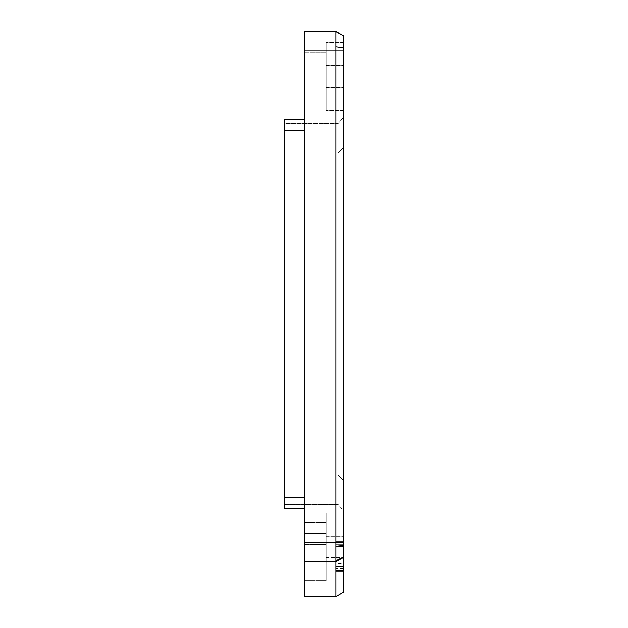 <?xml version="1.0" encoding="UTF-8"?>
<svg xmlns="http://www.w3.org/2000/svg" width="628" height="628" viewBox="0 0 628 628"><rect width="100%" height="100%" fill="white"/><g stroke="black" fill="none" stroke-linecap="round" stroke-linejoin="round"><path stroke-width="0.47" stroke-dasharray="3.14 2.35" d="M335.909 596.6L335.909 51.025L343.728 51.025L343.728 592.016L335.909 596.6L304.47 596.6L304.47 31.4L335.909 31.4L343.728 35.984L343.728 47.901L335.909 46.912L335.909 31.4L343.728 35.984L335.909 31.706M343.728 51.025L343.728 47.901M343.728 535.92L343.728 580.892L343.728 513.005L343.728 580.892L343.728 513.005L343.728 535.92L326.144 535.92L326.144 580.892L326.144 557.64L343.728 557.64L326.144 557.64L326.144 513.005L326.144 580.892L326.144 535.92L343.728 535.92M343.728 65.767L343.728 110.402L343.728 42.516L343.728 110.402L343.728 65.767L326.144 65.767L326.144 110.402L326.144 42.516L326.144 110.402L326.144 87.151L326.144 110.402L326.144 87.151L343.728 87.151L326.144 87.151L326.144 65.767L343.728 65.767M343.728 511.027L343.728 116.973L343.728 511.027L338.099 504.425L338.099 123.575L284.272 123.575L284.272 504.425L284.272 123.575L338.099 123.575L338.099 504.425L284.272 504.425L338.099 504.425L343.728 511.027M343.728 563.567L343.728 568.678L335.894 568.678L335.894 541.32L335.894 564.164L335.894 563.567L343.728 563.567L343.728 541.32L343.728 572.077L335.894 572.077L335.894 563.567L343.728 563.567M343.728 542.137L343.728 570.632L343.728 541.32L343.728 542.137L335.894 542.137L335.894 541.32L343.728 541.32L343.728 566.676L343.728 541.32L335.894 541.32L335.894 571.456L335.894 542.137L343.728 542.137L335.894 542.137L343.728 542.137L335.894 542.137L343.728 542.137L335.894 542.137L343.728 542.137L335.894 542.137L335.894 541.32L343.728 541.32L335.894 541.32L343.728 541.32L335.894 541.32L343.728 541.32L335.894 541.32L335.894 566.676L343.728 566.676L335.894 566.676L335.894 541.32L335.894 570.632L343.728 570.632L343.728 571.456L343.728 547.875L343.728 571.456L343.728 570.632L335.894 570.632L343.728 570.632L335.894 570.632L335.894 571.456L343.728 571.456L343.728 547.875L343.728 571.456L335.894 571.456L343.728 571.456L335.894 571.456L335.894 547.875L343.728 547.875L335.894 547.875L335.894 571.456L335.894 542.137L343.728 542.137L335.894 542.137M335.909 46.912L335.909 51.025L304.47 51.025M326.144 544.531L326.144 533.517C326.144 519.591 326.144 519.591 326.144 533.517C326.144 519.591 326.144 519.591 326.144 533.517L326.144 544.531L304.47 544.531L304.47 533.517C304.47 519.591 304.47 519.591 304.47 533.517C304.47 519.591 304.47 519.591 304.47 533.517L304.47 580.555L304.47 533.517C304.47 519.591 304.47 519.591 304.47 533.517C304.47 519.591 304.47 519.591 304.47 533.517L304.47 544.531L326.144 544.531L326.144 580.555L326.144 533.517L326.144 544.531L304.47 544.531L326.144 544.531M326.144 62.91L326.144 109.947L326.144 62.91C326.144 48.992 326.144 48.992 326.144 62.91C326.144 48.992 326.144 48.992 326.144 62.91C326.144 48.992 326.144 48.992 326.144 62.91C326.144 48.992 326.144 48.992 326.144 62.91L326.144 73.931L304.47 73.931L304.47 109.947L304.47 62.91C304.47 48.992 304.47 48.992 304.47 62.91C304.47 48.992 304.47 48.992 304.47 62.91L304.47 73.931L304.47 62.91C304.47 48.992 304.47 48.992 304.47 62.91C304.47 48.992 304.47 48.992 304.47 62.91L304.47 109.947L326.144 109.947L326.144 95.958L326.144 109.947L304.47 109.947L304.47 73.931L326.144 73.931L326.144 95.958L326.144 62.91L304.47 62.91L326.144 62.91M326.144 533.517C326.144 519.591 326.144 519.591 326.144 533.517C326.144 519.591 326.144 519.591 326.144 533.517L304.47 533.517L326.144 533.517M326.144 536.249L343.728 536.249L326.144 536.249M326.144 73.931L304.47 73.931L326.144 73.931M304.47 130.271L304.47 497.729L304.47 130.271L284.272 130.271L284.272 497.729L304.47 497.729L304.47 508.319L304.47 497.729M284.272 130.271L284.272 119.681L304.47 119.681M304.47 508.319L284.272 508.319L284.272 497.729M338.099 123.575L343.728 116.973L338.099 123.575M335.894 547.121L343.728 547.121L335.894 547.121M335.894 544.672L343.728 544.672L335.894 544.672M335.894 566.676L343.728 566.676L335.894 566.676M335.894 541.32L343.728 541.32L335.894 541.32M335.894 570.632L343.728 570.632L335.894 570.632M335.894 571.456L343.728 571.456L335.894 571.456M304.47 561.565L335.909 561.565L343.728 557.374M343.728 542.686L304.47 542.686M343.728 556.871L335.909 560.788M335.909 546.282L343.728 545.41M326.144 557.978L343.728 557.978L326.144 557.978M326.144 87.488L343.728 87.488L326.144 87.488M326.144 65.43L343.728 65.43L326.144 65.43M338.099 153.02L284.272 153.02L338.099 153.02L343.728 147.439L338.099 153.02M338.099 474.98L284.272 474.98L338.099 474.98L343.728 480.561L338.099 474.98M335.894 546.541L343.728 546.541L335.894 546.541M335.894 566.228L343.728 566.228L335.894 566.228M343.728 580.892L326.144 580.892L343.728 580.892M326.144 522.716L304.47 522.716L326.144 522.716M343.728 110.402L326.144 110.402L343.728 110.402M304.47 52.116L326.144 52.116L304.47 52.116M343.728 42.516L326.144 42.516L343.728 42.516M343.728 513.005L326.144 513.005L343.728 513.005M326.144 580.555L304.47 580.555L326.144 580.555"/><path stroke-width="0.94" d="M304.47 51.025L343.728 51.025L343.728 47.901L335.909 46.912L335.909 596.6L304.47 596.6L304.47 31.4L335.909 31.4L343.728 36.126M343.728 51.025L343.728 542.686L304.47 542.686M343.728 47.901L343.728 35.984L335.909 31.706L335.909 46.912M335.909 596.6L343.728 592.016L343.728 542.686M343.704 35.969L335.909 31.706M304.47 497.729L284.272 497.729L284.272 508.319L304.47 508.319M304.47 119.681L284.272 119.681L284.272 130.271L304.47 130.271M284.272 497.729L284.272 130.271M343.728 545.41L335.909 546.282M335.909 560.788L343.728 556.871M304.47 561.565L335.909 561.565L343.728 557.374"/></g></svg>

